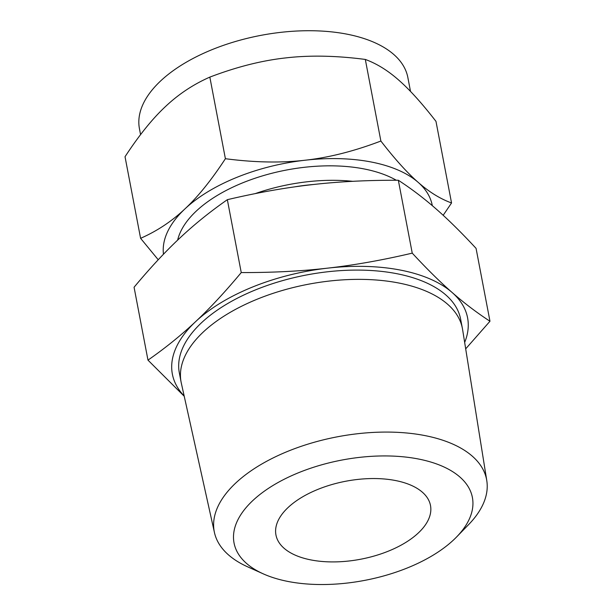 <?xml version="1.0" encoding="UTF-8"?>
<svg xmlns="http://www.w3.org/2000/svg" width="615" height="615" viewBox="0 0 615 615"><rect width="100%" height="100%" fill="white"/><g stroke="black" fill="none" stroke-linecap="round" stroke-linejoin="round"><path stroke-width="0.92" d="M464.663 342.447A150.268 75.845 169.2 0 0 452.11 292.479A150.268 75.845 169.2 0 0 400.749 270.146A150.268 75.845 169.2 0 0 327.749 268.132C354.171 265.165 382.33 260.168 412.242 253.134L398.336 180.249C411.566 188.874 424.181 198.468 436.196 209.023C448.189 219.509 461.481 232.624 476.064 248.368L489.971 321.253L465.686 348.866M263.235 573.841L247.599 566.807A138.636 69.972 -10.8 0 1 214.451 532.559L181.317 383.137A143.187 72.27 -10.8 0 1 181.094 382.076L179.326 372.805A143.187 72.27 -10.8 0 1 246.684 293.693A143.187 72.27 -10.8 0 1 396.944 273.721A143.187 72.27 -10.8 0 1 460.627 319.147L462.395 328.41A143.187 72.27 -10.8 0 1 462.588 329.479L486.78 480.607A138.636 69.972 -10.8 0 1 468.569 524.657L456.614 536.949A121.324 61.231 169.2 0 0 418.438 459.005A121.324 61.231 169.2 0 0 262.674 492.392A121.324 61.231 169.2 0 0 263.235 573.841A121.324 61.231 169.2 0 0 288.005 581.459A121.324 61.231 169.2 0 0 456.614 536.949M184.223 396.26L147.977 360.129C165.335 348.029 181.217 335.19 195.616 321.63C210.03 308.146 225.236 291.794 241.241 272.568C272.514 272.653 301.35 271.169 327.749 268.132A150.268 75.845 169.2 0 0 195.616 321.63A150.268 75.845 169.2 0 0 184.154 395.952M181.094 382.076A143.187 72.27 -10.8 0 1 248.452 302.964A143.187 72.27 -10.8 0 1 398.712 282.992A143.187 72.27 -10.8 0 1 462.395 328.41M412.242 253.134C426.825 268.878 440.117 281.993 452.11 292.479C464.125 303.034 476.74 312.628 489.971 321.253M214.451 532.559A138.636 69.972 -10.8 0 1 278.572 455.331A138.636 69.972 -10.8 0 1 424.942 435.589A138.636 69.972 -10.8 0 1 486.78 480.607M398.336 180.249C367.07 180.164 338.235 181.64 311.828 184.685C285.414 187.644 257.247 192.649 227.342 199.683L241.241 272.568M227.342 199.683C209.976 211.791 194.094 224.621 179.695 238.182C165.289 251.666 150.075 268.025 134.07 287.243L147.977 360.129M310.936 559.927A78.666 39.698 -10.8 0 1 275.95 534.973A78.666 39.698 -10.8 0 1 312.95 491.508A78.666 39.698 -10.8 0 1 395.507 480.538A78.666 39.698 -10.8 0 1 430.492 505.492A78.666 39.698 -10.8 0 1 393.485 548.957A78.666 39.698 -10.8 0 1 310.936 559.927M294.485 186.891A116.466 58.779 -10.8 0 1 313.696 184.477M255.194 193.625A122.969 62.061 -10.8 0 1 352.756 181.325M396.291 180.249A122.969 62.061 169.2 0 0 364.142 168.948A122.969 62.061 169.2 0 0 177.643 240.127M158.24 259.761L140.597 238.32C157.102 231.048 171.893 221.231 184.977 208.862A136.63 68.957 169.2 0 0 163.467 254.233M140.597 238.32L125.029 156.725C138.967 135.415 152.435 118.703 165.458 106.572C178.542 94.203 193.333 84.378 209.838 77.113L225.398 158.708C254.541 162.521 281.117 163.021 305.109 160.223A136.63 68.957 169.2 0 0 184.977 208.862C197.992 196.731 211.468 180.011 225.398 158.708M410.513 91.435L407.86 77.528A136.63 68.957 169.2 0 0 347.098 34.186A136.63 68.957 169.2 0 0 203.711 53.244A136.63 68.957 169.2 0 0 139.444 128.727L140.566 134.608M432.307 205.664A136.63 68.957 169.2 0 0 418.185 182.355A136.63 68.957 169.2 0 0 371.483 162.053A136.63 68.957 169.2 0 0 305.109 160.223C328.971 157.586 354.225 151.19 380.877 141.035C394.845 159.085 407.284 172.861 418.185 182.355C429.039 191.934 440.155 198.806 451.548 202.973L435.981 121.378C422.005 103.328 409.575 89.552 398.674 80.058C387.819 70.479 376.695 63.606 365.31 59.44C336.167 55.627 309.599 55.119 285.598 57.925C261.736 60.554 236.483 66.95 209.838 77.113M451.548 202.973L443.177 215.296M380.877 141.035L365.31 59.44"/></g></svg>
